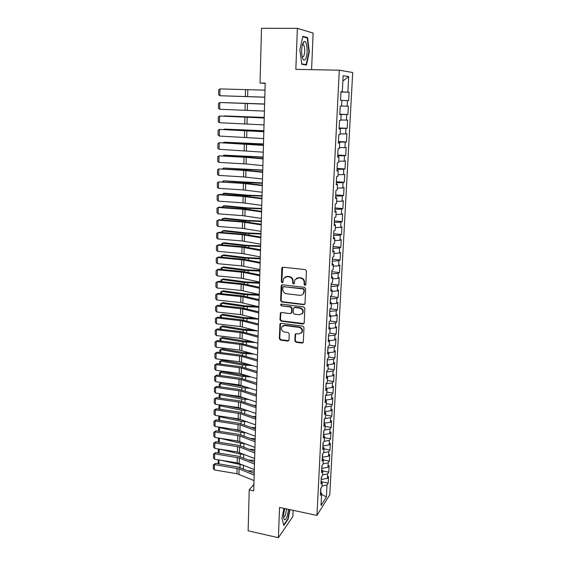 <?xml version="1.0" encoding="UTF-8"?>
<svg xmlns="http://www.w3.org/2000/svg" width="566" height="566" viewBox="0 0 566 566"><rect width="100%" height="100%" fill="white"/><g stroke="black" fill="none" stroke-linecap="round" stroke-linejoin="round"><path stroke-width="0.85" d="M304.947 285.314L305.852 284.521L306.432 270.994L305.244 269.586L283.057 267.209L281.797 268.341L281.323 281.741L282.144 282.71L282.908 282.335L283.623 278.345L287.132 276.604L288.964 276.809C291.334 277.319 292.587 278.812 292.728 281.288L292.664 283.028L293.485 284.005L294.27 283.608L294.957 279.689L298.551 277.878L300.405 278.083C302.789 278.592 304.055 280.092 304.19 282.583L304.119 284.33L304.947 285.314M296.414 278.267L298.968 277.616L300.815 277.821C303.206 278.33 304.466 279.83 304.6 282.314L304.529 284.054L305.675 285.016M282.625 267.244L281.762 281.472L282.837 282.434M285.108 276.958L287.563 276.35L289.396 276.555C291.759 277.064 293.011 278.55 293.16 281.026L293.089 282.759L294.2 283.722M294.844 340.866L296.004 342.253L302.117 343.102L303.263 342.515L304.006 327.565L302.831 326.172L281.069 323.299L279.972 323.844L279.328 338.709L280.474 340.081L287.761 341.1L289.007 340.053L289.24 333.905L288.087 332.525L284.457 332.03C281.847 331.181 280.941 329.49 281.741 326.957L284.691 325.5L299.018 327.403C301.607 328.216 302.534 329.886 301.805 332.405L298.742 333.968L296.351 333.643L295.219 334.216L294.844 340.866L295.261 340.513L296.414 341.899L303.192 342.642M253.901 484.34L249.217 489.908L253.717 490.849L265.199 83.152L260.042 83.018L265.192 83.464M249.217 489.908L248.127 530.816L278.415 537.7L292.855 516.433L293.11 510.32M311.583 69.668L313.111 33.069L297.369 28.35L295.841 69.363L339.303 70.205L316.946 515.414L279.547 507.419L278.415 537.7M297.369 28.35L261.499 28.3L260.042 83.018M303.751 304.685L305.032 303.581L305.668 288.738L304.487 287.33L282.434 284.79L281.175 285.908L280.658 300.61L281.826 301.996L303.751 304.685L304.756 304.303M304.833 308.272L304.204 322.938L302.923 324.014L281.146 321.155L279.986 319.776L280.354 313.04L281.451 312.503L290.259 313.621L291.518 312.538L291.681 308.385L290.514 306.998L281.323 305.852L280.616 304.501L281.387 304.119L303.659 306.871L304.833 308.272M339.303 70.205L352.696 72.512L329.787 494.734L316.946 515.414M340.965 92.017L349.116 92.251L347.871 92.152L348.698 76.573L343.13 75.731L342.31 91.706L340.987 91.6L340.541 100.302L341.864 100.359L341.567 106.097L340.244 106.075L339.805 114.7L341.128 114.672L340.838 120.367L339.515 120.431L339.076 128.977L340.399 128.871L340.109 134.51L338.786 134.651L338.355 143.134L339.671 142.943L339.388 148.533L338.072 148.759L337.64 157.164L338.956 156.895L338.673 162.442L337.357 162.739L336.933 171.074L338.242 170.727L337.959 176.224L336.65 176.606L336.225 184.87L337.541 184.445L337.258 189.9L335.942 190.353L335.525 198.546L336.841 198.043L336.558 203.456L335.249 203.979L334.839 212.101L336.147 211.535L335.871 216.898L334.563 217.5L334.152 225.551L335.454 224.907L335.185 230.228L333.876 230.9L333.466 238.887L334.775 238.173L334.506 243.444L333.197 244.187L332.794 252.111L334.096 251.325L333.827 256.554L332.525 257.367L332.122 265.221L333.424 264.372L333.162 269.558L331.86 270.442L331.457 278.231L332.758 277.305L332.497 282.448L331.195 283.403L330.799 291.129L332.101 290.139L331.839 295.24L330.537 296.259L330.148 303.921L331.45 302.867L331.188 307.925L329.886 309.008L329.504 316.606L330.799 315.488L330.537 320.512L329.242 321.658L328.86 329.193L330.155 328.011L329.893 332.992L328.605 334.202L328.223 341.68L329.511 340.435L329.256 345.373L327.969 346.647L327.587 354.061L328.881 352.752L328.627 357.655L327.339 358.986L326.964 366.343L328.252 364.978L328.004 369.839L326.716 371.232L326.341 378.527L327.629 377.105L327.381 381.93L326.094 383.38L325.726 390.618L327.007 389.132L326.759 393.922L325.478 395.429L325.11 402.61L326.398 401.068L326.15 405.815L324.87 407.378L324.502 414.51L325.783 412.911L325.542 417.623L324.261 419.243L323.901 426.311L325.181 424.656L324.941 429.332L323.66 431.009L323.306 438.02L324.58 436.315L324.346 440.949L323.066 442.683L322.712 449.645L323.985 447.883L323.752 452.482L322.471 454.265L322.125 461.17L323.398 459.359L323.158 463.922L321.891 465.761L321.538 472.61L322.811 470.749L322.578 475.277L321.304 477.166L320.957 483.965L322.231 482.048L321.997 486.541L320.731 488.479L320.384 495.229L321.651 493.262L320.54 492.194M349.116 92.251L348.67 100.635L347.425 100.585L347.128 106.189L341.574 106.019M339.833 114.219L347.927 114.53L348.373 106.21L347.128 106.189M347.927 114.53L346.682 114.551L346.392 120.105L340.852 119.985M339.133 127.944L347.191 128.298L347.63 120.049L346.392 120.105M347.191 128.298L345.946 128.404L345.656 133.909L340.145 133.838M338.44 141.557L346.456 141.96L346.894 133.774L345.656 133.909M346.456 141.96L345.218 142.137L344.927 147.599L339.437 147.57M337.746 155.056L345.734 155.501L346.166 147.386L344.927 147.599M345.734 155.501L344.496 155.756L344.206 161.176L338.737 161.19M337.067 168.442L345.012 168.937L345.444 160.893L344.206 161.176M345.012 168.937L343.774 169.262L343.491 174.632L338.036 174.696M336.388 181.721L344.305 182.259L344.729 174.278L343.491 174.632M344.305 182.259L343.067 182.655L342.784 187.983L337.35 188.089M335.716 194.895L343.597 195.475L344.022 187.558L342.784 187.983M343.597 195.475L342.359 195.942L342.076 201.227L336.671 201.376M335.044 207.963L342.897 208.578L343.314 200.732L342.076 201.227M342.897 208.578L341.659 209.123L341.383 214.358L335.992 214.549M334.386 220.917L342.197 221.582L342.614 213.792L341.383 214.358M342.197 221.582L340.965 222.19L340.69 227.383L335.32 227.617M333.728 233.772L341.51 234.473L341.921 226.754L340.69 227.383M341.51 234.473L340.279 235.152L340.003 240.309L334.648 240.578M333.077 246.521L340.824 247.264L341.234 239.602L340.003 240.309M340.824 247.264L339.593 248.007L339.324 253.122L333.99 253.434M332.433 259.171L340.145 259.957L340.555 252.351L339.324 253.122M340.145 259.957L338.914 260.763L338.645 265.836L333.332 266.19M331.789 271.722L339.473 272.543L339.876 265.001L338.645 265.836M339.473 272.543L338.242 273.413L337.98 278.444L332.681 278.84M331.16 284.174L338.808 285.031L339.204 277.552L337.98 278.444M338.808 285.031L337.577 285.964L337.315 290.959L332.037 291.391M330.53 296.52L338.143 297.419L338.539 289.997L337.315 290.959M338.143 297.419L336.919 298.416L336.65 303.369L331.393 303.836M330.134 308.81L337.485 309.708L337.881 302.35L336.65 303.369M337.485 309.708L336.261 310.769L335.999 315.679L330.763 316.189M329.957 321.021L336.834 321.905L337.223 314.597L335.999 315.679M336.834 321.905L335.61 323.023L335.348 327.898L330.134 328.443M329.737 333.141L336.183 334.004L336.572 326.759L335.348 327.898M336.183 334.004L334.966 335.178L334.704 340.017L329.504 340.598M329.27 345.14L335.539 346.01L335.928 338.815L334.704 340.017M335.539 346.01L334.322 347.241L334.067 352.045L328.747 352.675M328.662 357.019L334.902 357.917L335.284 350.786L334.067 352.045M334.902 357.917L333.685 359.212L333.431 363.973L327.799 364.681M328.054 368.813L334.273 369.74L334.655 362.657L333.431 363.973M334.273 369.74L333.056 371.091L332.808 375.81L326.886 376.602M327.452 380.515L333.643 381.47L334.018 374.444L332.808 375.81M333.643 381.47L332.426 382.871L332.178 387.561L326.002 388.425M326.858 392.125L333.02 393.108L333.395 386.132L332.178 387.561M333.02 393.108L331.81 394.566L331.563 399.214L325.238 400.098M326.264 403.643L332.405 404.655L332.773 397.735L331.563 399.214M332.405 404.655L331.195 406.169L330.947 410.782L324.651 411.701M325.676 415.083L331.789 416.116L332.157 409.253L330.947 410.782M331.789 416.116L330.579 417.68L330.339 422.264L324.056 423.219M325.089 426.431L331.181 427.493L331.549 420.68L330.339 422.264M331.181 427.493L329.971 429.106L329.73 433.655L323.476 434.653M324.509 437.688L330.579 438.777L330.94 432.014L329.73 433.655M330.579 438.777L329.37 440.447L329.129 444.961L322.896 445.994M323.936 448.866L329.978 449.984L330.339 443.27L329.129 444.961M329.978 449.984L328.775 451.703L328.535 456.175L322.323 457.25M323.363 459.967L329.384 461.099L329.737 454.441L328.535 456.175M329.384 461.099L328.181 462.868L327.94 467.311L321.75 468.422M322.797 470.976L328.796 472.136L329.15 465.528L327.94 467.311M328.796 472.136L327.594 473.954L327.353 478.362L321.184 479.508M322.033 481.864L328.209 483.095L328.556 476.53L327.353 478.362M328.209 483.095L327.007 484.956L326.37 496.962L321.021 505.502L321.651 493.262M322.231 482.048L321.113 481.001M320.681 492.335L320.894 488.225M327.007 484.956L322.026 485.946M326.37 496.962L321.594 494.366M322.811 470.749L321.686 469.73M321.339 479.536L321.474 476.919M327.594 473.954L322.599 474.909M323.398 459.359L322.266 458.368M321.905 468.45L322.054 465.521M328.181 462.868L323.165 463.795M323.985 447.883L322.846 446.914M322.478 457.278L322.641 454.031M328.775 451.703L323.653 452.616M324.58 436.315L323.441 435.374M323.052 446.022L323.236 442.456M329.37 440.447L324.042 441.36M325.181 424.656L324.035 423.75M323.632 434.674L323.83 430.79M329.971 429.106L324.41 430.026M325.783 412.911L324.629 412.027M324.212 423.248L324.431 419.031M330.579 417.68L324.771 418.599M326.398 401.068L325.231 400.219M324.806 411.73L325.033 407.173M331.195 406.169L325.11 407.088M327.007 389.132L325.839 388.311M325.393 400.12L325.478 395.429M331.81 394.566L325.634 395.457M327.629 377.105L326.455 376.312M325.995 388.418L326.08 383.698M332.426 382.871L326.235 383.72M328.252 364.978L327.07 364.214M326.61 376.411L326.681 371.876M333.056 371.091L326.837 371.897M328.881 352.752L327.693 352.024M327.226 364.313L327.29 359.955M333.685 359.212L327.445 359.976M329.511 340.435L328.322 339.727M327.848 352.116L327.905 347.949M334.322 347.241L328.061 347.97M330.155 328.011L328.952 327.339M328.478 339.819L328.521 335.843M334.966 335.178L328.676 335.864M330.799 315.488L329.589 314.852M329.108 327.431L329.143 323.639M335.61 323.023L329.306 323.66M331.45 302.867L330.233 302.258M329.752 314.937L329.773 311.342M336.261 310.769L329.928 311.364M332.101 290.139L330.884 289.566M330.395 302.343L330.403 298.947M336.919 298.416L330.565 298.961M332.758 277.305L331.535 276.767M331.039 289.643L331.039 286.446M337.577 285.964L331.202 286.467M333.424 264.372L332.192 263.862M331.697 276.838L331.683 273.852M338.242 273.413L331.846 273.866M334.096 251.325L332.858 250.858M332.355 263.933L332.334 261.152M338.914 260.763L332.497 261.167M334.775 238.173L333.53 237.741M333.02 250.915L332.985 248.354M339.593 248.007L333.148 248.368M335.454 224.907L334.202 224.511M333.692 237.798L333.643 235.449M340.279 235.152L333.813 235.463M336.147 211.535L334.881 211.175M334.365 224.56L334.308 222.431M340.965 222.19L334.478 222.445M336.841 198.043L335.567 197.725M335.051 211.217L334.98 209.314M341.659 209.123L335.143 209.328M337.541 184.445L336.261 184.162M335.737 197.767L335.652 196.091M342.359 195.942L335.822 196.098M338.242 170.727L336.961 170.486M336.43 184.198L336.331 182.754M343.067 182.655L336.501 182.761M338.956 156.895L337.661 156.69M337.131 170.515L337.018 169.305M343.774 169.262L337.187 169.312M339.671 142.943L338.376 142.781M337.831 156.718L337.711 155.742M344.496 155.756L337.881 155.756M340.399 128.871L339.091 128.744M338.546 142.802L338.411 142.073M345.218 142.137L338.581 142.08M341.128 114.672L339.812 114.594M339.26 128.765L339.112 128.284M345.946 128.404L339.289 128.291M346.682 114.551L339.996 114.382M342.31 91.706L340.98 91.692M347.425 100.585L341.864 100.394M347.871 92.152L340.973 91.876M348.698 76.573L342.862 81.023M306.468 65.055L309.319 51.888L307.579 37.589L302.845 36.281L299.874 49.787L301.756 64.248L306.468 65.055M283.913 508.353L281.981 518.315L283.807 525.489L288.158 519.142L289.976 509.648M281.953 284.84L281.104 300.32L282.264 301.706L304.154 304.388M303.878 289.926L303.051 288.943L283.707 286.7L282.936 287.082L282.759 289.297C282.908 291.745 284.153 293.23 286.502 293.747L299.69 295.318C301.31 295.438 302.527 294.815 303.348 293.443L304.289 289.643L303.461 288.66L303.051 288.943M283.446 286.714L303.461 288.66M302.428 294.553L303.758 293.16L304.211 291.469L303.8 291.752M304.289 289.643L304.211 291.469M280.913 312.559L280.425 319.457L281.578 320.837L303.97 323.589M291.257 313.239L291.943 312.227L292.106 308.081L290.938 306.694L281.323 305.852M281.097 304.133L281.762 305.555M299.478 314.795L302.534 313.224C303.312 310.656 302.385 308.958 299.747 308.145L294.653 307.508L293.386 308.597L293.223 312.75L294.391 314.144L299.478 314.795M301.911 314.045L302.944 312.913C303.716 310.345 302.789 308.654 300.164 307.84L299.747 308.145M294.079 307.579L295.07 307.204L300.164 307.84M295.721 333.735L295.261 340.513M301.275 333.148L302.216 332.065C302.944 329.554 302.018 327.884 299.428 327.07L299.018 327.403M282.745 325.896L285.123 325.174L299.428 327.07M280.51 323.363L279.76 338.362L280.906 339.734L288.801 340.668M308.916 51.888L309.319 51.888M305.697 37.582L307.579 37.589M287.754 519.057L288.158 519.142M224.879 95.902L264.803 97.225M224.851 95.902L264.803 97.232M264.803 97.154L219.877 95.732L264.803 97.168M265.001 90.15L219.976 88.912L219.877 95.732L218.625 94.678L218.688 89.909L219.976 88.912M264.612 103.988L224.773 102.623L264.612 104.002M264.237 117.417L224.56 115.917L264.23 117.487M264.414 111.078L219.679 109.28L219.778 102.524L218.497 103.486L218.426 108.212L219.679 109.28M264.605 104.13L219.778 102.524L264.612 104.109M264.025 124.888L219.488 122.723L219.58 116.016L218.306 116.95L218.235 121.633L219.488 122.723M264.216 117.997L219.58 116.016L264.223 117.898M305.47 59.175C308.371 54.98 307.161 39.266 304.062 41.629L303.355 42.4C301.586 46.242 301.19 51.067 302.152 56.876C303.058 60.237 304.168 61.001 305.47 59.175M302.166 56.918L303.602 56.543C305.131 52.327 305.138 48.407 303.617 44.785L302.414 44.714M302.739 36.769L307.225 38L308.923 51.853L306.156 64.609L301.706 63.845M303.631 64.566L306.156 64.609M284.861 508.558C283.778 512.294 283.403 515.499 283.736 518.18C284.457 520.826 285.618 520.147 287.21 516.142L288.639 509.365M283.616 516.942C284.196 517.282 284.847 516.482 285.568 514.544L286.608 508.926M289.665 509.584L287.882 518.873L283.679 524.993M263.862 130.732L224.348 129.105L263.855 130.859M223.91 129.472L224.348 129.105L224.341 129.487M263.487 143.941L224.136 142.186L263.48 144.118M223.506 142.703L224.136 142.186L224.129 142.731M263.636 138.585L219.29 136.052L219.389 129.402L218.115 130.307L218.052 134.956L219.29 136.052M263.827 131.751L219.389 129.402L263.834 131.581M263.254 152.169L219.099 149.282L219.191 142.682L217.924 143.552L217.86 148.165L219.099 149.282M263.445 145.391L219.191 142.682L245.333 143.771L263.452 145.144M263.119 157.044L223.924 155.162L263.112 157.277M223.089 155.827L223.924 155.162L223.917 155.869M262.879 165.633L246.097 163.963L218.908 162.4L219 155.848L217.74 156.69L217.677 161.268L218.908 162.4M263.063 158.912L246.245 157.355L219 155.848L245.028 157.001L263.077 158.6M262.751 170.048L223.719 168.038L262.744 170.331M222.679 168.845L223.719 168.038L223.704 168.901M262.497 178.99L243.564 176.917L218.717 175.41L218.809 168.916L217.556 169.729L217.486 174.264L218.717 175.41M262.688 172.326L243.713 170.373L218.809 168.916L244.731 170.133L262.695 171.944M262.391 182.945L223.513 180.816L246.642 182.648L262.376 183.278M222.48 181.771L223.513 180.816L223.492 181.835M262.03 195.737L247.745 195.178L224.773 193.197L223.308 193.487L246.344 195.482L262.016 196.119M222.275 194.591L223.308 193.487L223.287 194.654M261.669 208.43L247.441 207.864L224.56 205.727L223.103 206.066L246.047 208.21L261.662 208.861M222.077 207.312L223.103 206.066L223.082 207.382M261.315 221.023L247.144 220.45L224.355 218.165L222.905 218.54L245.757 220.839L261.301 221.504M221.872 219.933L221.886 219.212L222.905 218.54L222.877 220.004M260.961 233.517L246.847 232.937L224.15 230.504L222.707 230.921L245.46 233.369L260.947 234.048M221.674 232.449L221.688 231.565L222.707 230.921L222.679 232.534M260.615 245.92L246.557 245.326L223.952 242.75L222.509 243.21L245.177 245.8L260.601 246.486M221.483 244.873L221.497 243.826L222.509 243.21L222.48 244.958M260.268 258.216L246.267 257.622L223.747 254.898L222.311 255.4L244.887 258.138L260.254 258.839M221.285 257.205L221.306 255.988L222.311 255.4L222.282 257.289M259.921 270.428L245.977 269.819L223.549 266.954L222.113 267.499L244.604 270.378L259.907 271.086M221.094 269.437L221.115 268.058L222.113 267.499L222.084 269.529M259.582 282.54L245.686 281.925L223.351 278.925L221.922 279.505L244.321 282.519L259.561 283.248M220.903 281.571L220.924 280.036L221.922 279.505L221.886 281.67M262.129 192.242L243.274 189.935L218.526 188.322L218.618 181.877L217.372 182.662L217.309 187.162L218.526 188.322M262.313 185.634L243.422 183.441L218.618 181.877L244.441 183.151L262.327 185.174M261.754 205.38L242.991 202.847L218.342 201.128L218.434 194.732L217.188 195.489L217.125 199.954L218.342 201.128M261.938 198.829L243.132 196.409L218.434 194.732L219.53 194.407L244.151 196.069L261.959 198.305M261.386 218.419L242.701 215.66L218.151 213.835L218.243 207.489L217.004 208.217L216.941 212.646L218.151 213.835M261.57 211.91L242.842 209.271L218.243 207.489L219.346 207.114L243.861 208.882L261.591 211.323M261.025 231.345L242.418 228.367L217.967 226.435L218.059 220.146L216.828 220.846L216.764 225.24L217.967 226.435M261.209 224.893L242.559 222.028L218.059 220.146L219.155 219.721L243.571 221.589L261.223 224.242M260.664 244.172L242.135 240.975L217.783 238.944L217.875 232.704L216.651 233.369L216.587 237.734L217.783 238.944M260.841 237.77L242.276 234.685L217.875 232.704L218.964 232.23L243.288 234.204L260.862 237.055M260.303 256.893L241.859 253.483L217.606 251.354L217.698 245.163L216.474 245.8L216.41 250.13L217.606 251.354M260.487 250.547L242 247.243L217.698 245.163L218.78 244.646L243.005 246.712L260.509 249.762M259.95 269.515L241.583 265.893L217.422 263.664L217.514 257.523L216.297 258.138L218.596 256.964L242.722 259.129L260.155 262.369M218.596 256.964L217.514 257.523L243.889 259.999L260.127 263.218M217.422 263.664L216.233 262.433L216.297 258.138M259.596 282.031L241.307 278.203L217.245 275.883L217.337 269.784L216.12 270.371L218.412 269.183L242.446 271.447L259.801 274.878M218.412 269.183L217.337 269.784L243.606 272.38L259.773 275.784M217.245 275.883L216.063 274.637L216.12 270.371M259.249 294.454L241.038 290.422L217.068 288.002L217.16 281.953L215.95 282.519L218.235 281.309L242.17 283.665L259.447 287.287M218.235 281.309L217.16 281.953L243.323 284.656L259.426 288.257M217.068 288.002L215.887 286.743L215.95 282.519M259.242 294.561L245.403 293.931L223.153 290.797L221.73 291.419L244.038 294.575L259.221 295.31M220.712 293.613L220.74 291.922L221.73 291.419L221.695 293.719M258.903 306.772L240.762 302.548L216.891 300.03L216.983 294.03L215.78 294.568L218.052 293.344L241.894 295.792L259.101 299.598M218.052 293.344L216.983 294.03L243.04 296.846L259.072 300.624M216.891 300.03L215.717 298.763L215.78 294.568M257.495 306.432L245.12 305.852L222.962 302.584L221.539 303.242L243.762 306.531L258.888 307.274M220.521 305.569L220.549 303.716L221.539 303.242L221.497 305.668M258.556 318.998L240.5 314.576L216.721 311.972L216.806 306.015L215.611 306.524L217.875 305.286L241.618 307.826L258.761 311.816M217.875 305.286L216.806 306.015L242.764 308.937L258.726 312.899M216.721 311.972L215.547 310.692L215.611 306.524M255.436 318.205L244.837 317.682L222.763 314.279L221.348 314.979L243.486 318.403L258.556 319.153M220.337 317.427L220.365 315.425L222.763 314.279M220.365 315.425L221.348 314.979L221.306 317.533M258.216 331.131L240.232 326.511L216.545 323.816L216.629 317.901L215.441 318.389L217.698 317.137L241.349 319.769L258.414 323.936M217.698 317.137L216.629 317.901L242.489 320.929L258.386 325.075M216.545 323.816L215.377 322.521L215.441 318.389M253.596 329.893L244.562 329.419L222.572 325.889L221.165 326.624L243.21 330.176L257.417 330.912M220.146 329.2L220.181 327.049L222.572 325.889M220.181 327.049L221.165 326.624L221.115 329.313M257.877 343.166L239.97 338.355L216.375 335.567L216.46 329.702L215.271 330.169L217.521 328.896L241.081 331.619L258.082 335.963M217.521 328.896L216.46 329.702L242.213 332.836L258.046 337.159M216.375 335.567L215.214 334.265L215.271 330.169M251.92 341.503L244.286 341.072L222.381 337.414L220.973 338.185L242.934 341.864L255.726 342.564M219.962 340.881L219.997 338.581L222.381 337.414M219.997 338.581L220.973 338.185L220.931 340.994M257.537 355.101L239.708 350.106L216.205 347.234L216.29 341.411L215.101 341.857L217.351 340.562L240.819 343.378L257.742 347.892M217.351 340.562L216.29 341.411L241.944 344.652L257.707 349.144M216.205 347.234L215.045 345.925L215.101 341.857M250.405 353.021L244.01 352.632L222.19 348.847L220.79 349.654L242.665 353.467L254.184 354.125M219.778 352.469L219.82 350.029L222.19 348.847M219.82 350.029L220.79 349.654L220.74 352.59M257.205 366.952L239.446 361.773L216.035 358.816L216.12 353.035L214.939 353.453L217.174 352.151L240.557 355.045L257.41 359.735M217.174 352.151L216.12 353.035L241.675 356.375L257.374 361.037M216.035 358.816L214.882 357.493L214.939 353.453M249.012 364.469L243.741 364.108L222.006 360.202L220.606 361.044L242.397 364.978L252.769 365.608M219.601 363.98L219.636 361.391L222.006 360.202M219.636 361.391L220.606 361.044L220.556 364.101M256.872 378.711L239.185 373.348L215.865 370.305L215.95 364.575L214.776 364.964L217.004 363.648L240.295 366.627L257.077 371.48M217.004 363.648L215.95 364.575L241.406 368.006L257.042 372.838M215.865 370.305L214.719 368.975L214.776 364.964M247.731 375.824L243.465 375.499L221.815 371.473L220.422 372.35L242.135 376.404L251.467 377.006M255.896 382.864L256.759 382.899M219.417 375.4L219.459 372.669L221.815 371.473M219.459 372.669L220.422 372.35L220.372 375.52M256.547 390.377L238.93 384.838L215.703 381.71L215.78 376.022L214.613 376.39L216.835 375.053L240.034 378.116L256.752 383.14M216.835 375.053L215.78 376.022L241.137 379.553L256.709 384.555M215.703 381.71L214.556 380.366L214.613 376.39M246.543 387.102L221.631 382.658L220.245 383.571L241.866 387.745L250.264 388.318M254.707 394.141L256.44 394.205M219.24 386.734L219.283 383.868L221.631 382.658M219.283 383.868L220.245 383.571L220.188 386.861M256.221 401.952L238.675 396.235L215.533 393.03L215.618 387.385L214.45 387.731L216.665 386.38L239.772 389.528L256.426 394.707M216.665 386.38L215.618 387.385L240.875 391.014L256.384 396.179M215.533 393.03L214.394 391.679L214.45 387.731M245.439 398.301L222.969 394.063M221.334 393.837L220.061 394.707L241.604 399.002L249.146 399.554M253.603 405.334L256.122 405.433M219.063 397.983L219.106 394.983L221.299 393.83M219.106 394.983L220.061 394.707L220.011 398.117M255.896 413.442L238.428 407.555L215.37 404.265L215.455 398.662L214.295 398.98L216.495 397.622L239.517 400.848L256.101 406.19M216.495 397.622L215.455 398.662L240.614 402.384L256.058 407.711M215.37 404.265L214.238 402.9L214.295 398.98M244.378 409.402L226.485 405.85M220.881 405.051L219.884 405.765L241.349 410.173L248.099 410.711M252.57 416.449L255.811 416.576M218.886 409.147L218.936 406.013L220.733 405.03M218.936 406.013L219.884 405.765L219.827 409.282M255.577 424.847L238.173 418.783L215.207 415.423L215.292 409.855L214.132 410.152L216.325 408.779L239.262 412.083L255.782 417.588M216.325 408.779L215.292 409.855L240.359 413.668L255.733 419.151M215.207 415.423L214.075 414.043L214.132 410.152M243.231 420.368L229.704 417.545M220.457 416.187L219.707 416.739L241.088 421.267L247.123 421.783M251.601 427.479L255.499 427.634M218.709 420.234L218.759 416.965L220.181 416.152M218.759 416.965L219.707 416.739L219.65 420.375M255.259 436.16L237.925 429.934L215.045 426.488L215.13 420.963L213.976 421.245L216.162 419.859L239.015 423.241L255.464 428.894M216.162 419.859L215.13 420.963L240.097 424.875L255.415 430.514M215.045 426.488L213.92 425.108L213.976 421.245M241.795 431.129L232.654 429.141M220.047 427.245L219.53 427.634L240.833 432.275L246.203 432.771M250.688 438.431L255.188 438.608M218.533 431.235L218.589 427.839L219.643 427.181M218.589 427.839L219.53 427.634L219.474 431.377M254.941 447.388L237.678 440.999L214.882 437.476L214.967 431.992L213.821 432.254L216 430.853L238.76 434.313L255.146 440.122M216 430.853L214.967 431.992L239.843 435.99L255.096 441.784M214.882 437.476L213.764 436.089L213.821 432.254M240.281 441.742L235.364 440.645M219.658 438.218L240.578 443.206L245.333 443.687M249.825 449.305L254.884 449.51M218.363 442.159L218.419 438.636L219.113 438.134M218.419 438.636L219.36 438.452L219.297 442.308M254.629 458.538L237.437 451.979L214.726 448.385L214.804 442.945L213.665 443.178L215.837 441.763L238.512 445.3L254.834 451.258M215.837 441.763L214.804 442.945L239.588 447.027L254.785 452.97M214.726 448.385L213.608 446.984L213.665 443.178M219.283 449.107L240.324 454.052L244.512 454.519M249.005 460.101L254.58 460.328M218.193 452.998L218.25 449.347L218.667 449.008M218.25 449.347L219.184 449.192L219.12 453.147M254.318 469.596L237.189 462.882L214.571 459.217L214.648 453.812L213.509 454.024L215.674 452.602L238.265 456.21L254.523 462.316M215.674 452.602L214.648 453.812L239.34 457.986L254.474 464.078M214.571 459.217L213.453 457.802L213.509 454.024M220.181 460.123L243.734 465.28M248.226 470.827L254.275 471.068M218.073 463.773L218.285 459.818M219.014 459.939L218.95 463.915M218.08 459.988L218.738 459.889M254.007 480.576L236.949 473.707L214.408 469.964L214.486 464.601L213.354 464.792L215.512 463.356L238.024 467.042L254.212 473.289M215.512 463.356L214.486 464.601L239.085 468.86L254.162 475.1M214.408 469.964L213.304 468.549L213.354 464.792M304.6 282.314L304.19 282.583M300.815 277.821L300.405 278.083M298.968 277.616L298.551 277.878M293.089 282.759L292.664 283.028M293.16 281.026L292.728 281.288M289.396 276.555L288.964 276.809M287.563 276.35L287.132 276.604M281.762 281.472L281.323 281.741M282.236 268.1L281.797 268.341M304.529 284.054L304.119 284.33M282.264 301.706L281.826 301.996M281.104 300.32L280.658 300.61M281.62 285.639L281.175 285.908M284.146 286.431L283.707 286.7M303.334 323.688L302.923 324.014M281.578 320.837L281.146 321.155M280.425 319.457L279.986 319.776M280.644 313.267L280.205 313.578M291.943 312.227L291.518 312.538M292.106 308.081L291.681 308.385M290.938 306.694L290.514 306.998M295.07 307.204L294.653 307.508M295.509 334.365L295.091 334.704M285.123 325.174L284.691 325.5M288.186 340.753L287.761 341.1M280.906 339.734L280.474 340.081M279.76 338.362L279.328 338.709M280.262 324.042L279.83 324.36M302.52 342.748L302.117 343.102M296.414 341.899L296.004 342.253M247.646 96.63L247.802 89.739M245.361 96.553L245.51 89.676M247.328 110.32L247.484 103.486M245.057 110.229L245.205 103.401M247.017 123.897L247.172 117.12M244.753 123.784L244.901 117.021M247.554 143.538L247.547 143.898M251.276 143.707L251.262 144.181M246.705 137.361L246.861 130.64M244.448 137.227L244.604 130.52M246.401 150.719L246.557 144.054M244.151 150.57L244.3 143.913M247.25 156.683L247.236 157.143M250.95 156.86L250.936 157.475M246.097 163.963L246.245 157.355M243.861 163.8L244.003 157.199M246.946 169.715L246.932 170.288M250.632 169.913L250.618 170.663M245.793 177.108L245.941 170.55M243.564 176.917L243.713 170.373M246.642 182.648L246.627 183.32M250.321 182.853L250.299 183.745M246.344 195.482L246.33 196.253M250.002 195.702L249.981 196.72M246.047 208.21L246.026 209.08M249.691 208.437L249.663 209.59M245.757 220.839L245.736 221.808M249.387 221.08L249.351 222.36M245.46 233.369L245.439 234.43M249.075 233.624L249.047 235.024M245.177 245.8L245.149 246.953M248.771 246.069L248.736 247.59M244.887 258.138L244.859 259.384M248.474 258.414L248.432 260.063M244.604 270.378L244.569 271.715M248.177 270.661L248.127 272.43M244.321 282.519L244.286 283.948M247.88 282.816L247.83 284.705M245.495 190.141L245.644 183.639M243.274 189.935L243.422 183.441M245.198 203.074L245.347 196.621M242.991 202.847L243.132 196.409M244.901 215.901L245.05 209.498M242.701 215.66L242.842 209.271M244.611 228.629L244.753 222.275M242.418 228.367L242.559 222.028M244.321 241.25L244.462 234.947M242.135 240.975L242.276 234.685M244.031 253.773L244.172 247.526M241.859 253.483L242 247.243M243.748 266.204L243.889 259.999M241.583 265.893L241.717 259.702M243.465 278.529L243.606 272.38M241.307 278.203L241.449 272.062M243.182 290.761L243.323 284.656M241.038 290.422L241.173 284.33M244.038 294.575L244.003 296.089M247.583 294.879L247.533 296.881M242.899 302.902L243.04 296.846M240.762 302.548L240.904 296.499M243.762 306.531L243.72 308.13M247.292 306.85L247.236 308.965M242.623 314.944L242.764 308.937M240.5 314.576L240.628 308.569M243.486 318.403L243.444 320.087M247.002 318.729L246.946 320.957M242.354 326.893L242.489 320.929M240.232 326.511L240.366 320.554M243.21 330.176L243.168 331.945M246.712 330.516L246.656 332.858M242.078 338.751L242.213 332.836M239.97 338.355L240.097 332.44M242.934 341.864L242.892 343.718M246.422 342.211L246.366 344.666M241.809 350.524L241.944 344.652M239.708 350.106L239.835 344.241M242.665 353.467L242.623 355.398M246.139 353.821L246.083 356.382M241.54 362.198L241.675 356.375M239.446 361.773L239.574 355.95M242.397 364.978L242.354 366.987M245.863 365.346L245.793 368.006M241.272 373.793L241.406 368.006M239.185 373.348L239.319 367.567M242.135 376.404L242.085 378.491M245.58 376.779L245.517 379.545M241.01 385.29L241.137 379.553M238.93 384.838L239.057 379.1M241.866 387.745L241.816 389.91M245.304 388.127L245.234 391M240.748 396.709L240.875 391.014M238.675 396.235L238.802 390.547M241.604 399.002L241.555 401.244M245.028 399.398L244.958 402.362M240.486 408.036L240.614 402.384M238.428 407.555L238.548 401.91M241.349 410.173L241.293 412.494M244.753 410.576L244.682 413.647M240.225 419.286L240.359 413.668M238.173 418.783L238.3 413.18M241.088 421.267L241.031 423.658M244.484 421.677L244.406 424.847M239.97 430.443L240.097 424.875M237.925 429.934L238.053 424.373M240.833 432.275L240.776 434.738M244.215 432.693L244.137 435.954M239.715 441.522L239.843 435.99M237.678 440.999L237.805 435.473M240.578 443.206L240.515 445.739M243.946 443.631L243.868 446.991M239.46 452.517L239.588 447.027M237.437 451.979L237.557 446.503M240.324 454.052L240.267 456.656M243.684 454.491L243.599 457.936M239.213 463.434L239.34 457.986M237.189 462.882L237.31 457.441M240.076 464.82L240.012 467.495M243.422 465.266L243.33 468.811M238.965 474.266L239.085 468.86M236.949 473.707L237.069 468.308M282.413 267.499L281.967 267.739M281.783 285.059L281.344 285.328M303.758 293.16L303.348 293.443M280.793 312.736L280.354 313.04M291.801 312.75L291.384 313.062M281.054 304.204L280.616 304.501M302.944 312.913L302.534 313.224M295.629 333.876L295.219 334.216M302.216 332.065L301.805 332.405M280.403 323.519L279.972 323.844M302.626 44.537L304.062 41.629M302.393 44.778L303.617 44.785"/></g></svg>

